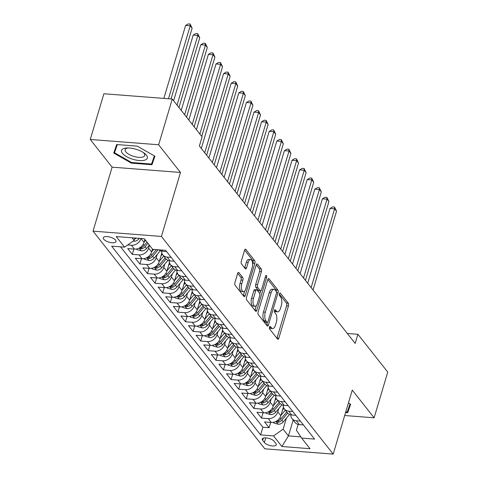 <?xml version="1.0" encoding="UTF-8"?>
<svg xmlns="http://www.w3.org/2000/svg" width="478" height="478" viewBox="0 0 478 478"><rect width="100%" height="100%" fill="white"/><g stroke="black" fill="none" stroke-linecap="round" stroke-linejoin="round"><path stroke-width="0.72" d="M269.478 327.089A1.422 0.633 94.4 0 0 269.622 329.007L277.551 339.051A2.031 0.908 94.4 0 0 277.927 339.284A2.031 0.908 94.4 0 0 278.829 338.203L288.461 305.902A2.031 0.908 94.4 0 0 288.252 303.16L280.323 293.116A1.422 0.633 94.4 0 0 280.06 292.954A1.422 0.633 94.4 0 0 279.427 293.713A1.422 0.633 94.4 0 0 279.576 295.631L280.598 296.928A6.507 2.904 94.4 0 1 281.273 305.699L280.472 308.388A6.507 2.904 94.4 0 1 277.587 311.853A6.507 2.904 94.4 0 1 276.374 311.106L275.346 309.81A1.422 0.633 94.4 0 0 275.083 309.642A1.422 0.633 94.4 0 0 274.45 310.401A1.422 0.633 94.4 0 0 274.599 312.319L275.627 313.622A6.507 2.904 94.4 0 1 276.302 322.387L275.495 325.082A6.507 2.904 94.4 0 1 272.609 328.541A6.507 2.904 94.4 0 1 271.396 327.794L270.375 326.498A1.422 0.633 94.4 0 0 270.106 326.337A1.422 0.633 94.4 0 0 269.478 327.089M103.738 239.209A6.626 2.581 -163.4 0 0 110.526 242.537A6.626 2.581 -163.4 0 0 115.999 241.563A6.626 2.581 -163.4 0 0 115.562 240.123A6.626 2.581 -163.4 0 0 108.775 236.801A6.626 2.581 -163.4 0 0 103.296 237.775A6.626 2.581 -163.4 0 0 103.738 239.209M238.91 272.657A2.031 0.908 94.4 0 0 238.534 272.424A2.031 0.908 94.4 0 0 237.632 273.512L234.925 282.57A2.031 0.908 94.4 0 0 235.14 285.312L243.941 296.468A2.031 0.908 94.4 0 0 244.318 296.701A2.031 0.908 94.4 0 0 245.226 295.619L254.852 263.312A2.031 0.908 94.4 0 0 254.643 260.576L245.841 249.42A2.031 0.908 94.4 0 0 245.459 249.187A2.031 0.908 94.4 0 0 244.557 250.269L241.294 261.215A2.031 0.908 94.4 0 0 241.504 263.958L245.274 268.732A2.031 0.908 94.4 0 0 245.65 268.965A2.031 0.908 94.4 0 0 246.552 267.883L248.172 262.452A5.437 2.426 94.4 0 1 250.586 259.56A5.437 2.426 94.4 0 1 252.163 267.507L245.823 288.778A5.437 2.426 94.4 0 1 243.41 291.67A5.437 2.426 94.4 0 1 241.832 283.717L242.89 280.174A2.031 0.908 94.4 0 0 242.681 277.431L238.91 272.657L238.122 272.597M180.493 172.45L158.642 144.762L172.271 99.054L103.887 93.76L90.258 139.468L112.109 167.157L93.037 231.149L161.421 236.443L180.493 172.45L112.109 167.157M344.686 415.519L374.113 417.796L352.262 390.108L333.19 454.1L161.421 236.443M374.113 417.796L387.742 372.093L357.908 334.289L347.321 333.471M172.271 99.054L202.098 136.857L199.374 145.999L355.184 343.431L357.908 334.289M258.132 311.973A2.031 0.908 94.4 0 0 258.341 314.709L267.142 325.865A2.031 0.908 94.4 0 0 267.519 326.098A2.031 0.908 94.4 0 0 268.427 325.016L278.053 292.715A2.031 0.908 94.4 0 0 277.843 289.973L269.042 278.817A2.031 0.908 94.4 0 0 268.66 278.584A2.031 0.908 94.4 0 0 267.758 279.672L258.132 311.973M255.545 311.166L246.738 300.011A2.031 0.908 94.4 0 1 246.529 297.274L256.16 264.967A2.031 0.908 94.4 0 1 257.062 263.886A2.031 0.908 94.4 0 1 257.439 264.119L261.209 268.893A2.031 0.908 94.4 0 1 261.418 271.635L257.511 284.733A2.031 0.908 94.4 0 0 257.726 287.475L260.223 290.642A2.031 0.908 94.4 0 0 260.6 290.875A2.031 0.908 94.4 0 0 261.502 289.793L265.571 276.153A1.422 0.633 94.4 0 1 266.204 275.394A1.422 0.633 94.4 0 1 266.616 277.479L256.823 310.318A2.031 0.908 94.4 0 1 255.921 311.399A2.031 0.908 94.4 0 1 255.545 311.166M141.01 238.48L141.004 238.51A8.287 6.674 141.7 0 1 131.432 245.256L134.467 249.104L127.722 248.584L132.287 254.362L133.864 249.056M149.465 245.262L148.604 248.142A8.287 6.674 141.7 0 1 139.032 254.882L142.068 258.735L135.322 258.216L139.887 263.993L141.464 258.688M157.19 254.469L156.204 257.773A8.287 6.674 141.7 0 1 146.632 264.513L149.668 268.367L142.922 267.847L147.487 273.625L149.064 268.319M164.791 264.101L163.805 267.405A8.287 6.674 141.7 0 1 154.233 274.145L157.274 277.999L150.522 277.473L155.087 283.257L156.665 277.951M172.391 273.727L171.405 277.037A8.287 6.674 141.7 0 1 161.833 283.777L164.874 287.631L158.128 287.105L162.687 292.883L164.265 287.583M179.991 283.358L179.005 286.669A8.287 6.674 141.7 0 1 169.433 293.408L172.474 297.262L165.729 296.736L170.288 302.514L171.865 297.214M187.591 292.99L186.605 296.3A8.287 6.674 141.7 0 1 177.033 303.04L180.075 306.888L173.329 306.368L177.888 312.146L179.465 306.846M195.191 302.622L194.205 305.926A8.287 6.674 141.7 0 1 184.633 312.672L187.675 316.52L180.929 316L185.488 321.778L187.065 316.472M202.791 312.254L201.806 315.558A8.287 6.674 141.7 0 1 192.234 322.297L195.275 326.151L188.529 325.632L193.088 331.409L194.666 326.104M210.392 321.885L209.406 325.189A8.287 6.674 141.7 0 1 199.834 331.929L202.875 335.783L196.129 335.263L200.688 341.041L202.266 335.735M217.992 331.517L217.006 334.821A8.287 6.674 141.7 0 1 207.434 341.561L210.475 345.415L203.73 344.889L208.289 350.673L209.866 345.367M225.592 341.143L224.606 344.453A8.287 6.674 141.7 0 1 215.034 351.193L218.076 355.046L211.33 354.521L215.889 360.298L217.472 354.999M233.192 350.774L232.206 354.084A8.287 6.674 141.7 0 1 222.634 360.824L225.676 364.678L218.93 364.152L223.489 369.93L225.072 364.63M240.793 360.406L239.807 363.716A8.287 6.674 141.7 0 1 230.235 370.456L233.276 374.304L226.53 373.784L231.089 379.562L232.672 374.262M248.393 370.038L247.407 373.342A8.287 6.674 141.7 0 1 237.835 380.088L240.876 383.936L234.13 383.416L238.689 389.194L240.273 383.888M255.993 379.669L255.007 382.974A8.287 6.674 141.7 0 1 245.435 389.713L248.476 393.567L241.731 393.047L246.29 398.825L247.873 393.519M263.593 389.301L262.607 392.605A8.287 6.674 141.7 0 1 253.035 399.345L256.077 403.199L249.331 402.679L253.89 408.457L255.473 403.151M271.193 398.933L270.207 402.237A8.287 6.674 141.7 0 1 260.635 408.977L263.677 412.831L256.931 412.305L261.49 418.089L268.236 418.609A8.287 6.674 -38.3 0 0 277.808 411.869L278.794 408.559M263.073 412.783L261.49 418.089M134.467 249.104A8.287 6.674 -38.3 0 0 144.045 242.364L144.9 239.484M142.068 258.735A8.287 6.674 -38.3 0 0 151.646 251.996L152.5 249.11M149.668 268.367A8.287 6.674 -38.3 0 0 159.246 261.627L161.827 252.964M157.274 277.999A8.287 6.674 -38.3 0 0 166.846 271.259L169.427 262.595M164.874 287.631A8.287 6.674 -38.3 0 0 174.446 280.891L177.027 272.227M172.474 297.262A8.287 6.674 -38.3 0 0 182.046 290.516L184.627 281.853M180.075 306.888A8.287 6.674 -38.3 0 0 189.647 300.148L192.228 291.484M187.675 316.52A8.287 6.674 -38.3 0 0 197.247 309.78L199.828 301.116M195.275 326.151A8.287 6.674 -38.3 0 0 204.847 319.412L207.428 310.748M202.875 335.783A8.287 6.674 -38.3 0 0 212.447 329.043L215.028 320.38M210.475 345.415A8.287 6.674 -38.3 0 0 220.047 338.675L222.629 330.011M218.076 355.046A8.287 6.674 -38.3 0 0 227.648 348.307L230.229 339.643M225.676 364.678A8.287 6.674 -38.3 0 0 235.248 357.932L237.829 349.269M233.276 374.304A8.287 6.674 -38.3 0 0 242.848 367.564L245.429 358.9M240.876 383.936A8.287 6.674 -38.3 0 0 250.448 377.196L253.029 368.532M248.476 393.567A8.287 6.674 -38.3 0 0 258.048 386.827L260.63 378.164M256.077 403.199A8.287 6.674 -38.3 0 0 265.649 396.459L268.23 387.795M263.677 412.831A8.287 6.674 -38.3 0 0 273.249 406.091L275.83 397.427M275.824 443.417L274.151 441.302A6.423 2.504 -163.4 0 0 267.572 438.075A6.423 2.504 -163.4 0 0 262.267 439.019A6.423 2.504 -163.4 0 0 262.691 440.411L264.364 442.532A6.423 2.504 -163.4 0 0 270.942 445.753A6.423 2.504 -163.4 0 0 276.248 444.809A6.423 2.504 -163.4 0 0 275.824 443.417M93.037 231.149L264.8 448.806L333.19 454.1M132.083 237.787L134.151 240.41L124.579 247.156L111.643 246.152L260.612 434.914L273.547 435.918L283.119 429.178L286.394 418.19M124.579 247.156L116.22 236.562L144.314 238.737L152.673 249.331L165.609 250.329L314.578 439.097L301.642 438.093L310.001 448.687L281.906 446.512L273.547 435.918M120.534 246.839L262.9 427.236L269.09 427.714L264.531 421.937L271.277 422.462A8.287 6.674 -38.3 0 0 280.849 415.723L283.43 407.059M290.803 414.862A8.287 6.674 -38.3 0 0 292.004 418.603A8.287 6.674 -38.3 0 0 296.33 420.783L300.375 421.1M292.004 418.603L295.046 422.456A8.287 6.674 -38.3 0 0 299.371 424.637L303.416 424.948M158.917 249.815A8.287 6.674 -38.3 0 0 162.562 251.279L166.607 251.595M171.166 257.373L167.121 257.056A8.287 6.674 141.7 0 1 162.801 254.882A8.287 6.674 141.7 0 1 161.6 251.141M162.801 254.882L165.842 258.729A8.287 6.674 -38.3 0 0 170.162 260.91L174.207 261.227M178.766 267.005L174.721 266.688A8.287 6.674 141.7 0 1 170.401 264.507A8.287 6.674 141.7 0 1 169.2 260.773M170.401 264.507L173.442 268.361A8.287 6.674 -38.3 0 0 177.762 270.542L181.807 270.853M186.366 276.637L182.321 276.32A8.287 6.674 141.7 0 1 178.001 274.139A8.287 6.674 141.7 0 1 176.8 270.399M178.001 274.139L181.043 277.993A8.287 6.674 -38.3 0 0 185.362 280.174L189.407 280.484M193.972 286.262L189.927 285.952A8.287 6.674 141.7 0 1 185.601 283.771A8.287 6.674 141.7 0 1 184.4 280.03M185.601 283.771L188.643 287.625A8.287 6.674 -38.3 0 0 192.963 289.805L197.008 290.116M201.573 295.894L197.528 295.583A8.287 6.674 141.7 0 1 193.202 293.402A8.287 6.674 141.7 0 1 192.001 289.662M193.202 293.402L196.243 297.256A8.287 6.674 -38.3 0 0 200.563 299.437L204.608 299.748M209.173 305.526L205.128 305.215A8.287 6.674 141.7 0 1 200.802 303.034A8.287 6.674 141.7 0 1 199.601 299.294M200.802 303.034L203.843 306.888A8.287 6.674 -38.3 0 0 208.163 309.069L212.208 309.38M216.773 315.157L212.728 314.847A8.287 6.674 141.7 0 1 208.402 312.666A8.287 6.674 141.7 0 1 207.201 308.925M208.402 312.666L211.443 316.514A8.287 6.674 -38.3 0 0 215.763 318.695L219.808 319.011M224.373 324.789L220.328 324.472A8.287 6.674 141.7 0 1 216.002 322.297A8.287 6.674 141.7 0 1 214.801 318.557M216.002 322.297L219.044 326.145A8.287 6.674 -38.3 0 0 223.363 328.326L227.409 328.643M231.973 334.421L227.928 334.104A8.287 6.674 141.7 0 1 223.602 331.923A8.287 6.674 141.7 0 1 222.401 328.189M223.602 331.923L226.644 335.777A8.287 6.674 -38.3 0 0 230.964 337.958L235.009 338.275M239.574 344.052L235.529 343.736A8.287 6.674 141.7 0 1 231.203 341.555A8.287 6.674 141.7 0 1 230.002 337.815M231.203 341.555L234.244 345.409A8.287 6.674 -38.3 0 0 238.57 347.59L242.615 347.9M247.174 353.684L243.129 353.367A8.287 6.674 141.7 0 1 238.803 351.187A8.287 6.674 141.7 0 1 237.602 347.446M238.803 351.187L241.844 355.04A8.287 6.674 -38.3 0 0 246.17 357.221L250.215 357.532M254.774 363.31L250.729 362.999A8.287 6.674 141.7 0 1 246.403 360.818A8.287 6.674 141.7 0 1 245.202 357.078M246.403 360.818L249.444 364.672A8.287 6.674 -38.3 0 0 253.77 366.853L257.815 367.164M262.374 372.942L258.329 372.631A8.287 6.674 141.7 0 1 254.003 370.45A8.287 6.674 141.7 0 1 252.802 366.71M254.003 370.45L257.045 374.304A8.287 6.674 -38.3 0 0 261.37 376.485L265.415 376.795M269.974 382.573L265.929 382.263A8.287 6.674 141.7 0 1 261.603 380.082A8.287 6.674 141.7 0 1 260.402 376.341M261.603 380.082L264.645 383.936A8.287 6.674 -38.3 0 0 268.971 386.11L273.016 386.427M277.575 392.205L273.53 391.894A8.287 6.674 141.7 0 1 269.204 389.713A8.287 6.674 141.7 0 1 268.003 385.973M269.204 389.713L272.245 393.561A8.287 6.674 -38.3 0 0 276.571 395.742L280.616 396.059M285.175 401.837L281.13 401.52A8.287 6.674 141.7 0 1 276.804 399.339A8.287 6.674 141.7 0 1 275.603 395.605M276.804 399.339L279.845 403.193A8.287 6.674 -38.3 0 0 284.171 405.374L288.216 405.691M292.775 411.468L288.73 411.152A8.287 6.674 141.7 0 1 284.404 408.971A8.287 6.674 141.7 0 1 283.203 405.23M284.404 408.971L287.445 412.825A8.287 6.674 -38.3 0 0 291.771 415.006L295.816 415.316M260.635 408.977L253.89 408.457M253.035 399.345L246.29 398.825M245.435 389.713L238.689 389.194M237.835 380.088L231.089 379.562M230.235 370.456L223.489 369.93M222.634 360.824L215.889 360.298M215.034 351.193L208.289 350.673M207.434 341.561L200.688 341.041M199.834 331.929L193.088 331.409M192.234 322.297L185.488 321.778M184.633 312.672L177.888 312.146M177.033 303.04L170.288 302.514M169.433 293.408L162.687 292.883M161.833 283.777L155.087 283.257M154.233 274.145L147.487 273.625M146.632 264.513L139.887 263.993M139.032 254.882L132.287 254.362M131.432 245.256L127.692 244.963M134.151 240.41L134.874 238.002M283.119 429.178L288.443 435.918L300.835 436.88M293.163 420.072L288.443 435.918L281.906 446.512M298.153 424.434L296.426 430.206L301.642 438.093M158.642 144.762L90.258 139.468M270.673 422.415L269.09 427.714M262.9 427.236L260.612 434.914M345.57 412.562L347.673 412.723L350.637 404.227L348.432 402.966M116.698 144.547L113.74 153.044L131.366 163.129L151.962 164.725L154.926 156.228L137.294 146.137L116.698 144.547M349.681 405.021L350.314 404.041M349.962 405.045L347.673 412.723M153.976 157.029L154.603 156.043M154.251 157.047L151.962 164.725M154.364 155.906L151.526 164.05L131.57 162.502L131.366 163.129M269.395 327.454L269.55 327.651A6.507 2.904 94.4 0 0 270.763 328.398L272.609 328.541M277.587 311.853L275.734 311.71A6.507 2.904 94.4 0 1 274.527 310.963L274.372 310.766M276.917 338.257A2.031 0.908 94.4 0 0 276.983 338.06L286.615 305.759A2.031 0.908 94.4 0 0 286.4 303.016L279.343 294.078M276.374 291.604A2.031 0.908 94.4 0 0 275.997 289.829L267.823 279.475M266.515 325.064A2.031 0.908 94.4 0 0 266.575 324.873L267.292 322.471M267.071 322.315A1.422 0.633 94.4 0 0 267.339 322.477A1.422 0.633 94.4 0 0 267.967 321.718L276.421 293.367A1.422 0.633 94.4 0 0 276.272 291.449L275.191 290.074A6.507 2.904 94.4 0 0 273.984 289.333A6.507 2.904 94.4 0 0 271.092 292.793L265.314 312.176A6.507 2.904 94.4 0 0 265.989 320.941L267.071 322.315L265.224 322.172A1.422 0.633 94.4 0 0 265.487 322.333L267.339 322.477M273.984 289.333L272.131 289.19A6.507 2.904 94.4 0 0 269.245 292.65L271.092 292.793M265.224 322.172L264.143 320.798A6.507 2.904 94.4 0 1 263.468 312.032L269.245 292.65M256.22 264.776L259.357 268.75L261.209 268.893M260.6 290.875L258.753 290.732A2.031 0.908 94.4 0 1 258.377 290.499L255.873 287.332A2.031 0.908 94.4 0 1 255.664 284.589L259.572 271.492A2.031 0.908 94.4 0 0 259.357 268.75M260.731 290.863L259.799 293.994M256.339 305.609L254.977 310.174L256.823 310.318M253.46 298.326A5.437 2.426 94.4 0 0 255.037 306.279A5.437 2.426 94.4 0 0 257.451 303.387L259.685 295.894A2.031 0.908 94.4 0 0 259.476 293.151L256.973 289.985A2.031 0.908 94.4 0 0 256.596 289.752A2.031 0.908 94.4 0 0 255.694 290.833L253.46 298.326L251.613 298.182A5.437 2.426 94.4 0 0 253.185 306.135L255.037 306.279M256.596 289.752L254.75 289.608A2.031 0.908 94.4 0 0 253.848 290.69L255.694 290.833M251.613 298.182L253.848 290.69M243.41 291.67L241.557 291.526A5.437 2.426 94.4 0 1 239.986 283.574L241.043 280.03A2.031 0.908 94.4 0 0 240.828 277.288L237.691 273.314M250.586 259.56L248.739 259.417A5.437 2.426 94.4 0 0 246.325 262.308L248.172 262.452M244.64 267.931A2.031 0.908 94.4 0 0 244.706 267.74L246.325 262.308M252.623 264.459L253.005 263.169A2.031 0.908 94.4 0 0 252.796 260.432L244.622 250.078M243.314 295.667A2.031 0.908 94.4 0 0 243.374 295.476L244.712 290.994M273.267 422.361L273.757 422.982L278.208 424.231A5.491 4.422 -38.3 0 0 283.293 421.895L289.537 414.45M280.974 415.31L285.318 410.13M282.552 410.022L283.968 408.332M313.036 290.021L336.53 211.198L334.63 208.79L330.011 208.432L307.701 283.269M286.764 411.958L280.933 418.907A5.491 4.422 141.7 0 1 277.306 421.124L276.523 421.518L276.648 421.889L278.22 422.283A5.491 4.422 -38.3 0 0 281.847 420.06L287.684 413.106M330.011 208.432L332.676 206.884L334.522 207.028L334.63 208.79L311.136 287.613M334.522 207.028L336.53 211.198M350.075 403.904L347.237 412.042L345.761 411.928M132.711 159.228A13.462 5.246 -163.4 0 0 145.85 159.718A13.462 5.246 -163.4 0 0 144.32 153.205A13.462 5.246 -163.4 0 0 136.17 149.315A13.462 5.246 -163.4 0 0 126.754 147.971A13.462 5.246 -163.4 0 0 121.854 152.476A13.462 5.246 -163.4 0 0 132.711 159.228M128.074 147.941A10.193 3.973 -163.4 0 0 125.17 149.692A10.193 3.973 -163.4 0 0 133.631 156.354A10.193 3.973 -163.4 0 0 144.709 155.517A10.193 3.973 -163.4 0 0 143.233 152.464M131.57 162.502L114.487 152.727L116.961 144.565M114.487 152.727L117.325 144.595M265.666 412.729L266.156 413.351L270.608 414.599A5.491 4.422 -38.3 0 0 275.687 412.263L281.936 404.818M273.374 405.679L277.718 400.498M274.952 400.391L276.368 398.7M305.436 280.389L328.93 201.567L327.03 199.159L322.411 198.8L300.1 273.637M279.164 402.333L273.332 409.276A5.491 4.422 141.7 0 1 269.706 411.492L268.923 411.887L269.048 412.263L270.62 412.651A5.491 4.422 -38.3 0 0 274.247 410.435L280.084 403.474M322.411 198.8L325.076 197.259L326.922 197.396L327.03 199.159L303.536 277.981M326.922 197.396L328.93 201.567M258.066 403.097L258.556 403.719L263.008 404.968A5.491 4.422 -38.3 0 0 268.086 402.631L274.336 395.187M265.768 396.047L270.118 390.867M267.351 390.759L268.767 389.068M297.836 270.757L321.33 191.935L319.429 189.527L314.811 189.174L292.5 264.005M271.564 392.701L265.732 399.644A5.491 4.422 141.7 0 1 262.105 401.867L261.323 402.255L261.448 402.631L263.019 403.02A5.491 4.422 -38.3 0 0 266.646 400.803L272.484 393.848M314.811 189.174L317.476 187.627L319.322 187.77L319.429 189.527L295.936 268.349M319.322 187.77L321.33 191.935M250.46 393.466L250.95 394.087L255.407 395.336A5.491 4.422 -38.3 0 0 260.486 393L266.736 385.555M258.168 386.421L262.518 381.241M259.745 381.127L261.167 379.436M290.236 261.131L313.729 182.309L311.829 179.901L307.211 179.543L284.9 254.374M263.964 383.069L258.132 390.012A5.491 4.422 141.7 0 1 254.505 392.235L253.722 392.629L253.842 393L255.419 393.388A5.491 4.422 -38.3 0 0 259.046 391.171L264.884 384.216M307.211 179.543L309.875 177.995L311.722 178.139L311.829 179.901L288.336 258.723M311.722 178.139L313.729 182.309M242.86 383.834L243.35 384.455L247.807 385.704A5.491 4.422 -38.3 0 0 252.886 383.368L259.136 375.923M250.568 376.789L254.917 371.609M252.145 371.496L253.567 369.805M282.635 251.5L306.129 172.678L304.229 170.27L299.61 169.911L277.3 244.742M256.363 373.438L250.532 380.386A5.491 4.422 141.7 0 1 246.905 382.603L246.122 382.998L246.242 383.368L247.819 383.756A5.491 4.422 -38.3 0 0 251.446 381.54L257.284 374.585M299.61 169.911L302.275 168.364L304.122 168.507L304.229 170.27L280.735 249.092M304.122 168.507L306.129 172.678M235.26 374.208L235.75 374.824L240.207 376.072A5.491 4.422 -38.3 0 0 245.286 373.736L251.536 366.291M242.967 367.158L247.317 361.977M244.545 361.864L245.967 360.173M275.035 241.868L298.529 163.046L296.629 160.638L292.01 160.279L269.7 235.11M248.763 363.806L242.932 370.755A5.491 4.422 141.7 0 1 239.305 372.971L238.522 373.366L238.642 373.736L240.219 374.125A5.491 4.422 -38.3 0 0 243.846 371.908L249.683 364.953M292.01 160.279L294.675 158.732L296.521 158.875L296.629 160.638L273.135 239.46M296.521 158.875L298.529 163.046M227.659 364.577L228.149 365.198L232.607 366.447A5.491 4.422 -38.3 0 0 237.686 364.111L243.935 356.66M235.367 357.526L239.717 352.346M236.945 352.232L238.367 350.541M267.435 232.236L290.929 153.414L289.029 151.006L284.41 150.648L262.099 225.479M241.163 354.174L235.331 361.123A5.491 4.422 141.7 0 1 231.705 363.34L230.922 363.734L231.041 364.105L232.619 364.499A5.491 4.422 -38.3 0 0 236.246 362.276L242.083 355.321M284.41 150.648L287.075 149.1L288.921 149.244L289.029 151.006L265.535 229.828M288.921 149.244L290.929 153.414M220.059 354.945L220.549 355.566L225.007 356.815A5.491 4.422 -38.3 0 0 230.085 354.479L236.335 347.034M227.767 347.894L232.117 342.714M229.344 342.601L230.766 340.91M259.835 222.605L283.329 143.782L281.428 141.374L276.81 141.016L254.499 215.853M233.563 344.542L227.731 351.491A5.491 4.422 141.7 0 1 224.104 353.708L223.322 354.102L223.441 354.473L225.019 354.867A5.491 4.422 -38.3 0 0 228.645 352.645L234.483 345.69M276.81 141.016L279.475 139.468L281.321 139.612L281.428 141.374L257.935 220.197M281.321 139.612L283.329 143.782M212.459 345.313L212.949 345.935L217.406 347.183A5.491 4.422 -38.3 0 0 222.485 344.847L228.735 337.402M220.167 338.263L224.517 333.082M221.744 332.975L223.166 331.284M252.229 212.973L275.728 134.151L273.828 131.743L269.21 131.384L246.899 206.221M225.963 334.917L220.131 341.86A5.491 4.422 141.7 0 1 216.504 344.076L215.721 344.471L215.841 344.841L217.418 345.236A5.491 4.422 -38.3 0 0 221.045 343.019L226.883 336.058M269.21 131.384L271.874 129.837L273.721 129.98L273.828 131.743L250.329 210.565M273.721 129.98L275.728 134.151M204.859 335.681L205.349 336.303L209.806 337.552A5.491 4.422 -38.3 0 0 214.885 335.215L221.135 327.771M212.567 328.631L216.916 323.451M214.144 323.343L215.566 321.652M244.628 203.341L268.128 124.519L266.228 122.111L261.609 121.759L239.299 196.589M218.362 325.285L212.531 332.228A5.491 4.422 141.7 0 1 208.904 334.451L208.121 334.839L208.241 335.215L209.818 335.604A5.491 4.422 -38.3 0 0 213.445 333.387L219.282 326.426M261.609 121.759L264.274 120.211L266.121 120.354L266.228 122.111L242.728 200.933M266.121 120.354L268.128 124.519M197.259 326.05L197.749 326.671L202.206 327.92A5.491 4.422 -38.3 0 0 207.285 325.584L213.535 318.139M204.966 319.005L209.316 313.825M206.544 313.711L207.966 312.02M237.028 193.715L260.528 114.893L258.628 112.485L254.009 112.127L231.699 186.958M210.762 315.653L204.931 322.596A5.491 4.422 141.7 0 1 201.304 324.819L200.521 325.213L200.641 325.584L202.218 325.972A5.491 4.422 -38.3 0 0 205.845 323.755L211.682 316.8M254.009 112.127L256.674 110.579L258.52 110.723L258.628 112.485L235.128 191.308M258.52 110.723L260.528 114.893M189.658 316.418L190.148 317.039L194.606 318.288A5.491 4.422 -38.3 0 0 199.685 315.952L205.934 308.507M197.366 309.374L201.716 304.193M198.944 304.08L200.366 302.389M229.428 184.084L252.928 105.262L251.028 102.854L246.409 102.495L224.098 177.326M203.162 306.022L197.33 312.971A5.491 4.422 141.7 0 1 193.704 315.187L192.921 315.582L193.04 315.952L194.618 316.34A5.491 4.422 -38.3 0 0 198.239 314.124L204.082 307.169M246.409 102.495L249.074 100.948L250.92 101.091L251.028 102.854L227.528 181.676M250.92 101.091L252.928 105.262M182.058 306.792L182.548 307.408L187.006 308.657A5.491 4.422 -38.3 0 0 192.084 306.32L198.334 298.875M189.766 299.742L194.116 294.562M191.343 294.448L192.765 292.757M221.828 174.452L245.328 95.63L243.427 93.222L238.809 92.863L216.498 167.694M195.562 296.39L189.73 303.339A5.491 4.422 141.7 0 1 186.103 305.556L185.321 305.95L185.44 306.32L187.018 306.709A5.491 4.422 -38.3 0 0 190.638 304.492L196.482 297.537M238.809 92.863L241.474 91.316L243.32 91.459L243.427 93.222L219.928 172.044M243.32 91.459L245.328 95.63M174.458 297.161L174.948 297.782L179.405 299.031A5.491 4.422 -38.3 0 0 184.484 296.695L190.734 289.244M182.166 290.11L186.516 284.93M183.743 284.816L185.165 283.125M214.228 164.82L237.727 85.998L235.827 83.59L231.209 83.232L208.898 158.063M187.962 286.758L182.13 293.707A5.491 4.422 141.7 0 1 178.503 295.924L177.72 296.318L177.84 296.689L179.417 297.083A5.491 4.422 -38.3 0 0 183.038 294.86L188.882 287.905M231.209 83.232L233.873 81.684L235.72 81.828L235.827 83.59L212.328 162.412M235.72 81.828L237.727 85.998M166.858 287.529L167.348 288.15L171.805 289.399A5.491 4.422 -38.3 0 0 176.884 287.063L183.134 279.612M174.566 280.478L178.915 275.298M176.143 275.185L177.565 273.494M206.627 155.189L230.127 76.366L228.227 73.959L223.608 73.6L201.298 148.431M180.355 277.126L174.53 284.075A5.491 4.422 141.7 0 1 170.903 286.292L170.12 286.686L170.24 287.057L171.817 287.451A5.491 4.422 -38.3 0 0 175.438 285.229L181.281 278.274M223.608 73.6L226.273 72.053L228.12 72.196L228.227 73.959L204.727 152.781M228.12 72.196L230.127 76.366M159.258 277.897L159.748 278.519L164.205 279.767A5.491 4.422 -38.3 0 0 169.284 277.431L175.534 269.986M166.965 270.847L171.315 265.666M168.543 265.559L169.965 263.868M201.752 136.415L222.527 66.735L220.627 64.327L216.008 63.968L196.422 129.663M172.755 267.501L166.93 274.444A5.491 4.422 141.7 0 1 163.303 276.66L162.52 277.055L162.639 277.425L164.217 277.82A5.491 4.422 -38.3 0 0 167.838 275.603L173.675 268.642M216.008 63.968L218.673 62.421L220.519 62.564L220.627 64.327L199.852 134.007M220.519 62.564L222.527 66.735M151.657 268.266L152.147 268.887L156.605 270.136A5.491 4.422 -38.3 0 0 161.684 267.8L167.933 260.355M159.365 261.215L163.715 256.035M160.943 255.927L162.365 254.236M194.152 126.784L214.927 57.103L213.027 54.695L208.408 54.343L188.822 120.032M165.155 257.869L159.329 264.812A5.491 4.422 141.7 0 1 155.703 267.035L154.92 267.423L155.039 267.8L156.617 268.188A5.491 4.422 -38.3 0 0 160.238 265.971L166.075 259.01M208.408 54.343L211.073 52.795L212.919 52.938L213.027 54.695L192.252 124.376M212.919 52.938L214.927 57.103M144.057 258.634L144.547 259.255L149.005 260.504A5.491 4.422 -38.3 0 0 154.083 258.168L160.333 250.723M151.765 251.589L153.599 249.402M186.551 117.158L207.327 47.477L205.426 45.069L200.808 44.711L181.222 110.4M156.396 249.618L151.729 255.18A5.491 4.422 141.7 0 1 148.102 257.403L147.32 257.791L147.439 258.168L149.011 258.556A5.491 4.422 -38.3 0 0 152.637 256.339L158.164 249.755M200.808 44.711L203.473 43.163L205.319 43.307L205.426 45.069L184.651 114.75M205.319 43.307L207.327 47.477M136.457 249.002L136.947 249.624L141.404 250.872A5.491 4.422 -38.3 0 0 146.483 248.536L149.351 245.118M144.165 241.958L145.551 240.303M178.951 107.526L199.726 37.846L197.826 35.438L193.208 35.079L173.622 100.768M146.997 242.131L144.129 245.555A5.491 4.422 141.7 0 1 140.502 247.771L139.719 248.166L139.839 248.536L141.41 248.924A5.491 4.422 -38.3 0 0 145.037 246.708L147.905 243.29M193.208 35.079L195.872 33.532L197.719 33.675L197.826 35.438L177.051 105.118M197.719 33.675L199.726 37.846M133.207 241.079L133.804 241.241A5.491 4.422 -38.3 0 0 138.883 238.904L139.349 238.349M171.034 98.958L192.126 28.214L190.226 25.806L185.607 25.448L163.852 98.402M134.551 239.084A5.491 4.422 -38.3 0 0 136.344 238.116M185.607 25.448L188.272 23.9L190.119 24.043L190.226 25.806L168.477 98.761M190.119 24.043L192.126 28.214M141.004 238.51L144.045 242.364M148.604 248.142L151.646 251.996M156.204 257.773L159.246 261.627M163.805 267.405L166.846 271.259M171.405 277.037L174.446 280.891M179.005 286.669L182.046 290.516M186.605 296.3L189.647 300.148M194.205 305.926L197.247 309.78M201.806 315.558L204.847 319.412M209.406 325.189L212.447 329.043M217.006 334.821L220.047 338.675M224.606 344.453L227.648 348.307M232.206 354.084L235.248 357.932M239.807 363.716L242.848 367.564M247.407 373.342L250.448 377.196M255.007 382.974L258.048 386.827M262.607 392.605L265.649 396.459M270.207 402.237L273.249 406.091M277.808 411.869L280.849 415.723M296.33 420.783L299.371 424.637M161.564 250.018L162.562 251.279M167.121 257.056L170.162 260.91M174.721 266.688L177.762 270.542M182.321 276.32L185.362 280.174M189.927 285.952L192.963 289.805M197.528 295.583L200.563 299.437M205.128 305.215L208.163 309.069M212.728 314.847L215.763 318.695M220.328 324.472L223.363 328.326M227.928 334.104L230.964 337.958M235.529 343.736L238.57 347.59M243.129 353.367L246.17 357.221M250.729 362.999L253.77 366.853M258.329 372.631L261.37 376.485M265.929 382.263L268.971 386.11M273.53 391.894L276.571 395.742M281.13 401.52L284.171 405.374M288.73 411.152L291.771 415.006M268.236 418.609L271.277 422.462M265.762 437.854L264.364 442.532M263.384 438.093L262.691 440.411M269.55 327.651L271.396 327.794M274.796 309.762L275.346 309.81M274.527 310.963L276.374 311.106M279.773 293.074L280.323 293.116M286.4 303.016L288.252 303.16M286.615 305.759L288.461 305.902M276.983 338.06L278.829 338.203M269.819 326.456L270.375 326.498M268.254 278.758L269.042 278.817M275.997 289.829L277.843 289.973M276.541 292.596L278.053 292.715M266.575 324.873L268.427 325.016M263.468 312.032L265.314 312.176M264.143 320.798L265.989 320.941M256.65 264.059L257.439 264.119M259.572 271.492L261.418 271.635M255.664 284.589L257.511 284.733M255.873 287.332L257.726 287.475M258.377 290.499L260.223 290.642M265.206 277.365L266.616 277.479M240.828 277.288L242.681 277.431M241.043 280.03L242.89 280.174M239.986 283.574L241.832 283.717M244.706 267.74L246.552 267.883M245.053 249.361L245.841 249.42M252.796 260.432L254.643 260.576M253.005 263.169L254.852 263.312M243.374 295.476L245.226 295.619M275.931 421.453L278.1 424.201M281.847 420.06L283.293 421.895M279.977 417.694L280.933 418.907M278.71 420.64L278.22 422.283M268.331 411.827L270.5 414.569M274.247 410.435L275.687 412.263M272.376 408.063L273.332 409.276M271.11 411.008L270.62 412.651M260.731 402.195L262.9 404.938M266.646 400.803L268.086 402.631M264.776 398.431L265.732 399.644M263.509 401.377L263.019 403.02M253.131 392.563L255.3 395.306M259.046 391.171L260.486 393M257.176 388.799L258.132 390.012M255.909 391.745L255.419 393.388M245.531 382.932L247.7 385.674M251.446 381.54L252.886 383.368M249.576 379.168L250.532 380.386M248.309 382.119L247.819 383.756M237.93 373.3L240.099 376.043M243.846 371.908L245.286 373.736M241.976 369.536L242.932 370.755M240.709 372.487L240.219 374.125M230.33 363.668L232.499 366.411M236.246 362.276L237.686 364.111M234.375 359.91L235.331 361.123M233.109 362.856L232.619 364.499M222.73 354.037L224.899 356.785M228.645 352.645L230.085 354.479M226.775 350.278L227.731 351.491M225.508 353.224L225.019 354.867M215.13 344.411L217.299 347.153M221.045 343.019L222.485 344.847M219.175 340.647L220.131 341.86M217.908 343.592L217.418 345.236M207.53 334.779L209.699 337.522M213.445 333.387L214.885 335.215M211.569 331.015L212.531 332.228M210.308 333.961L209.818 335.604M199.929 325.148L202.092 327.89M205.845 323.755L207.285 325.584M203.969 321.383L204.931 322.596M202.708 324.329L202.218 325.972M192.329 315.516L194.492 318.258M198.239 314.124L199.685 315.952M196.368 311.752L197.33 312.971M195.108 314.703L194.618 316.34M184.729 305.884L186.892 308.627M190.638 304.492L192.084 306.32M188.768 302.12L189.73 303.339M187.507 305.072L187.018 306.709M177.129 296.252L179.292 298.995M183.038 294.86L184.484 296.695M181.168 292.494L182.13 293.707M179.907 295.44L179.417 297.083M169.529 286.621L171.692 289.369M175.438 285.229L176.884 287.063M173.568 282.862L174.53 284.075M172.301 285.808L171.817 287.451M161.928 276.995L164.091 279.738M167.838 275.603L169.284 277.431M165.968 273.231L166.93 274.444M164.701 276.176L164.217 277.82M154.328 267.363L156.491 270.106M160.238 265.971L161.684 267.8M158.367 263.599L159.329 264.812M157.101 266.545L156.617 268.188M146.728 257.732L148.891 260.474M152.637 256.339L154.083 258.168M150.767 253.967L151.729 255.18M149.5 256.913L149.011 258.556M139.128 248.1L141.291 250.842M145.037 246.708L146.483 248.536M143.167 244.336L144.129 245.555M141.9 247.281L141.41 248.924M133.452 240.906L133.691 241.211M138.387 238.277L138.883 238.904"/></g></svg>
